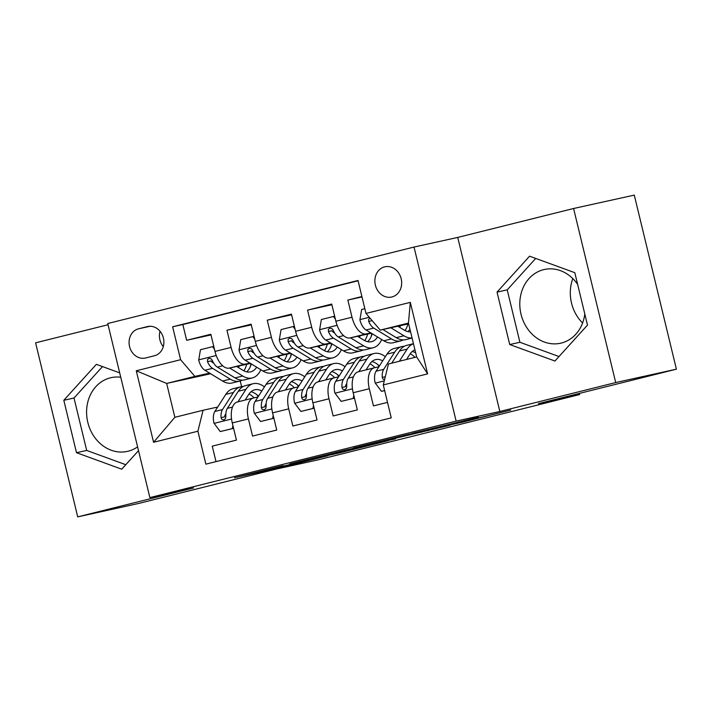 <?xml version="1.0" encoding="UTF-8"?>
<svg xmlns="http://www.w3.org/2000/svg" width="712" height="712" viewBox="0 0 712 712"><rect width="100%" height="100%" fill="white"/><g stroke="black" fill="none" stroke-linecap="round" stroke-linejoin="round"><path stroke-width="1.07" d="M283.127 465.621L234.426 477.77L284.328 466.672L327.921 455.76L275.135 467.998L269.439 469.199L283.127 465.621M577.628 284.364A37.754 32.396 -102.4 0 0 544.324 269.492A37.754 32.396 -102.4 0 0 543.576 269.67A37.754 32.396 -102.4 0 0 520.917 313.769A37.754 32.396 -102.4 0 0 560.584 343.228A37.754 32.396 -102.4 0 0 561.332 343.05A37.754 32.396 -102.4 0 0 584.792 313.992M582.603 323.008A37.754 32.396 77.6 0 1 572.813 278.588M384.631 266.867A15.486 13.288 -102.4 0 0 375.331 284.96A15.486 13.288 -102.4 0 0 391.609 297.046A15.486 13.288 -102.4 0 0 391.912 296.975A15.486 13.288 -102.4 0 0 401.212 278.882A15.486 13.288 -102.4 0 0 384.943 266.795A15.486 13.288 -102.4 0 0 384.631 266.867M137.594 446.86A37.754 32.396 77.6 0 1 128.115 451.221A37.754 32.396 77.6 0 1 127.368 451.399A37.754 32.396 77.6 0 1 87.71 421.931A37.754 32.396 77.6 0 1 110.36 377.832A37.754 32.396 77.6 0 1 111.117 377.654A37.754 32.396 77.6 0 1 120.746 377.227M478.339 417.321L412.631 433.27L462.533 422.172L510.78 410.059L454.398 423.925L424.388 430.493L478.313 417.214M108.046 324.734L35.6 342.819L77.715 516.885L138.413 503.509L276.434 469.039L317.712 459.943L579.657 394.546L579.381 393.407M615.702 382.558L573.587 208.491L457.727 237.425L499.842 411.492L615.702 382.558L676.4 369.181L538.379 403.642L579.657 394.546M499.842 411.492L456.134 421.121L149.867 497.59L107.752 323.524L414.028 247.055L456.134 421.121M77.715 516.885L193.566 487.96L149.867 497.59M344.857 450.233L289.615 463.993L339.508 452.894L388.423 440.648L344.857 450.233M353.357 448.035L406.374 434.872L449.931 425.287L397.643 437.729L382.157 441.627L395.4 438.886L353.357 448.035M573.587 208.491L634.285 195.115L676.4 369.181M361.892 296.539L347.848 300.046L361.99 296.931M370.818 332.887L366.262 333.892A19.366 9.941 -104 0 1 352.004 317.214L335.877 321.245L331.73 304.068L307.548 310.112L331.89 304.745M330.519 342.953L325.962 343.958A19.366 9.941 -104 0 1 311.705 327.28L295.587 331.303L291.43 314.134L267.249 320.169L291.591 314.802M290.22 353.01L285.672 354.015A19.366 9.941 -104 0 1 271.406 337.337L255.288 341.368L251.131 324.191L226.95 330.235L231.106 347.403A19.366 9.941 76 0 0 245.373 364.081L249.921 363.075M251.292 324.868L226.95 330.235M216.003 461.625L212.256 446.139L236.437 440.105L232.281 422.937A19.366 9.941 76 0 1 237.31 402.004A19.366 9.941 76 0 1 237.443 401.977L253.285 398.017M258.002 396.976L253.561 397.955A19.366 9.941 76 0 0 253.428 397.981A19.366 9.941 76 0 0 248.408 418.914L252.555 436.082L276.737 430.048L272.58 412.871A19.366 9.941 76 0 1 277.609 391.947A19.366 9.941 76 0 1 277.742 391.912L293.584 387.96M298.301 386.91L293.86 387.889A19.366 9.941 -104 0 0 293.727 387.924A19.366 9.941 -104 0 0 288.707 408.848L292.855 426.016L317.036 419.982L312.88 402.814A19.366 9.941 76 0 1 317.908 381.881A19.366 9.941 76 0 1 318.042 381.855L333.883 377.894M338.601 376.853L334.159 377.832A19.366 9.941 -104 0 0 334.026 377.858A19.366 9.941 -104 0 0 328.997 398.782L333.154 415.959L357.335 409.916L353.179 392.748A19.366 9.941 76 0 1 358.198 371.824A19.366 9.941 76 0 1 358.341 371.789L374.183 367.837M335.877 321.245A19.366 9.941 76 0 0 350.144 337.915L371.388 333.234M399.272 327.093L399.975 326.933M398.702 326.746L400.126 326.434M295.587 331.303A19.366 9.941 76 0 0 309.845 347.981L331.089 343.3M358.973 337.15L359.676 336.998M358.403 336.803L359.827 336.491M371.708 333.875L372.207 333.759A30.741 15.78 76 0 1 367.579 341.671M255.288 341.368A19.366 9.941 76 0 0 269.545 358.038L290.79 353.357M318.673 347.216L319.385 347.055M318.113 346.869L319.528 346.557M331.409 343.932L331.908 343.825A30.741 15.78 76 0 1 327.289 351.728M145.577 357.985L154.442 355.769A15.005 12.878 -102.4 0 0 163.448 338.236A15.005 12.878 -102.4 0 0 147.687 326.532A15.005 12.878 -102.4 0 0 147.384 326.603L138.52 328.81A15.005 12.878 -102.4 0 0 129.513 346.344A15.005 12.878 -102.4 0 0 145.275 358.056A15.005 12.878 -102.4 0 0 145.577 357.985M365.986 313.431L410.308 302.36L427.609 373.871L383.279 384.934L388.44 363.974L416.654 356.935L408.457 323.061L380.244 330.101L365.986 313.431L358.011 280.492L172.642 326.781L180.608 359.711L194.874 376.39L209.622 373.141M383.279 384.934L391.253 417.864L205.875 464.153L197.909 431.223L153.578 442.286L136.277 370.783L180.608 359.711M378.9 366.787L374.459 367.766A19.366 9.941 -104 0 0 374.325 367.801L358.198 371.824M277.813 356.926L279.229 356.614M291.11 353.998L291.608 353.891M358.083 280.777L182.842 324.53L186.651 340.292L210.832 334.257L214.988 351.425A19.366 9.941 76 0 0 229.246 368.104L250.49 363.423M278.374 357.273L279.086 357.121M374.325 367.801A19.366 9.941 -104 0 0 369.297 388.725L373.453 405.893L387.506 402.387M271.406 337.337L267.249 320.169M311.705 327.28L307.548 310.112M352.004 317.214L347.848 300.046M380.244 330.101L408.643 323.844M237.514 366.992L238.929 366.68M250.811 364.055L251.309 363.948M194.874 376.39L166.661 383.43L174.858 417.303L203.071 410.263L197.909 431.223M210.619 373.747L166.661 383.43L136.277 370.783M217.703 407.033L203.071 410.263M457.727 237.425L414.028 247.055M240.229 380.947L241.608 386.643M210.992 334.925L186.651 340.292M182.842 324.53L172.642 326.781M174.858 417.303L153.578 442.286M410.308 302.36L408.457 323.061M427.609 373.871L416.654 356.935M160.031 331.267A15.005 12.878 -102.4 0 0 163.279 346.628M119.687 372.865L96.36 364.348L63.813 400.269L76.496 452.69L121.725 469.19L138.511 450.669M574.807 272.687L529.577 256.187L497.029 292.107L509.712 344.528L554.942 361.029L587.489 325.108L574.807 272.687M102.492 366.591L74.012 398.026L86.695 450.447L125.793 464.705M86.695 450.447L76.496 452.69M74.012 398.026L63.813 400.269M535.709 258.42L507.22 289.855L519.902 342.276L559 356.543M519.902 342.276L509.712 344.528M507.22 289.855L497.029 292.107M299.53 461.572L353.41 449.21L299.512 461.483M385.931 440.194L362.995 445.828L394.306 438.458L385.868 439.918M214.454 349.236L212.541 346.691L200.455 349.708L198.701 360.121A12.825 6.586 76 0 0 204.887 370.249L222.589 381.045A37.033 19.019 76 0 0 232.13 382.976L239.784 381.071A37.033 19.019 76 0 0 242.125 380.155M238.627 367.677A30.741 15.78 76 0 0 239.134 365.923M229.629 368.024L242.739 376.016A37.033 19.019 76 0 0 252.279 377.947A37.033 19.019 76 0 0 260.841 369.733M236.66 366.466L242.837 370.24A30.741 15.78 76 0 0 250.749 371.842A30.741 15.78 76 0 0 256.685 367.196M252.279 377.947L244.617 379.861A37.033 19.019 -104 0 1 235.085 377.93L217.374 367.125A12.825 6.586 -104 0 1 212.345 360.468L211.179 358.884L209.025 358.296L207.512 359.533L207.512 361.678A12.825 6.586 76 0 0 212.541 368.335L230.252 379.131A37.033 19.019 76 0 0 239.784 381.071M250.357 366.573A37.033 19.019 76 0 0 250.873 363.654M246.726 364.25A30.741 15.78 -104 0 1 243.86 370.81M246.69 371.851A30.741 15.78 76 0 0 251.318 363.93M213.769 363.245L212.639 362.559A6.533 3.355 -104 0 1 211.001 360.904L207.512 361.678M212.541 346.691L213.778 346.424M245.142 400.055L248.702 394.484A30.741 15.78 -104 0 1 254.638 389.82A30.741 15.78 -104 0 1 261.82 391.004M237.95 401.844L245.96 389.33A37.033 19.019 -104 0 1 253.116 383.715A37.033 19.019 -104 0 1 264.455 386.892M233.581 428.277L220.257 431.57L213.956 423.159A12.825 6.586 -104 0 1 214.855 411.483L225.811 394.359A37.033 19.019 -104 0 1 232.966 388.752L240.62 386.839A37.033 19.019 76 0 0 233.474 392.445L222.518 409.569A12.825 6.586 76 0 0 221.058 417.659L221.797 419.332L223.817 419.955L225.419 418.692L225.891 416.449A12.825 6.586 -104 0 1 227.35 408.359L238.306 391.244A37.033 19.019 -104 0 1 245.462 385.628L253.116 383.715M245.765 399.076A30.741 15.78 -104 0 1 246.432 399.726M232.343 428.544L232.877 425.393M220.257 431.57L233.589 428.33M258.269 396.557A37.033 19.019 76 0 0 256.765 394.653M243.121 386.545A37.033 19.019 76 0 0 240.62 386.839M258.5 396.192A30.741 15.78 76 0 0 251.051 391.725M249.04 393.976A30.741 15.78 -104 0 1 254.104 397.83M221.058 417.659L224.547 416.885A6.533 3.355 -104 0 1 225.259 414.722L225.864 413.77M254.754 339.179L252.84 336.625L240.754 339.651L239.001 350.064A12.825 6.586 76 0 0 245.186 360.183L262.888 370.988A37.033 19.019 76 0 0 272.429 372.919L280.083 371.005A37.033 19.019 76 0 0 282.424 370.089M278.926 357.611A30.741 15.78 76 0 0 279.433 355.867M269.928 357.958L283.038 365.95A37.033 19.019 76 0 0 292.579 367.89A37.033 19.019 76 0 0 301.132 359.667M276.959 356.409L283.136 360.174A30.741 15.78 76 0 0 291.048 361.785A30.741 15.78 76 0 0 296.984 357.139M292.579 367.89L284.916 369.795A37.033 19.019 -104 0 1 275.384 367.864L257.673 357.068A12.825 6.586 -104 0 1 252.644 350.402L251.478 348.827L249.325 348.239L247.812 349.476L247.812 351.612A12.825 6.586 76 0 0 252.84 358.269L270.551 369.074A37.033 19.019 76 0 0 280.083 371.005M290.656 356.516A37.033 19.019 76 0 0 291.172 353.588M287.025 354.193A30.741 15.78 -104 0 1 284.159 360.753M286.989 361.794A30.741 15.78 76 0 0 291.617 353.864M254.068 353.188L252.938 352.493A6.533 3.355 -104 0 1 251.3 350.847L247.812 351.612M252.84 336.625L254.068 336.358M295.053 329.113L293.139 326.568L281.053 329.585L279.3 339.998A12.825 6.586 76 0 0 285.485 350.126L303.187 360.922A37.033 19.019 76 0 0 312.728 362.853L320.382 360.948A37.033 19.019 76 0 0 322.723 360.032M319.225 347.545A30.741 15.78 76 0 0 319.733 345.801M310.227 347.892L323.337 355.893A37.033 19.019 76 0 0 332.878 357.825A37.033 19.019 76 0 0 341.431 349.61M317.258 346.344L323.435 350.117A30.741 15.78 76 0 0 331.347 351.719A30.741 15.78 76 0 0 337.274 347.073M332.878 357.825L325.215 359.738A37.033 19.019 -104 0 1 315.683 357.807L297.972 347.002A12.825 6.586 -104 0 1 292.943 340.345L291.778 338.761L289.624 338.173L288.111 339.41L288.111 341.555A12.825 6.586 76 0 0 293.139 348.212L310.85 359.008A37.033 19.019 76 0 0 320.382 360.948M330.955 346.45A37.033 19.019 76 0 0 331.472 343.531M327.324 344.127A30.741 15.78 -104 0 1 324.458 350.687M294.359 343.122L293.237 342.436A6.533 3.355 -104 0 1 291.6 340.781L288.111 341.555M293.139 326.568L294.368 326.301M335.352 319.056L333.438 316.502L321.352 319.528L319.599 329.941A12.825 6.586 76 0 0 325.776 340.06L343.487 350.865A37.033 19.019 76 0 0 353.027 352.796L360.681 350.882A37.033 19.019 76 0 0 363.022 349.966M359.524 337.488A30.741 15.78 76 0 0 360.032 335.744M350.526 337.835L363.636 345.827A37.033 19.019 76 0 0 373.168 347.767A37.033 19.019 76 0 0 381.73 339.544M357.558 336.287L363.734 340.051A30.741 15.78 76 0 0 371.646 341.662A30.741 15.78 76 0 0 377.574 337.016M373.168 347.767L365.514 349.672A37.033 19.019 -104 0 1 355.982 347.741L338.271 336.945A12.825 6.586 -104 0 1 333.243 330.279L332.077 328.704L329.923 328.116L328.41 329.345L328.41 331.489A12.825 6.586 76 0 0 333.438 338.147L351.149 348.951A37.033 19.019 76 0 0 360.681 350.882M371.255 336.393A37.033 19.019 76 0 0 371.771 333.465M367.623 334.07A30.741 15.78 -104 0 1 364.758 340.621M334.658 333.065L333.536 332.37A6.533 3.355 -104 0 1 331.899 330.715L328.41 331.489M333.438 316.502L334.667 316.235M364.829 308.67L361.651 309.462L359.898 319.875A12.825 6.586 76 0 0 366.075 330.003L383.786 340.799A37.033 19.019 76 0 0 393.318 342.73L400.981 340.825A37.033 19.019 76 0 0 403.321 339.909M399.824 327.422A30.741 15.78 76 0 0 400.322 325.678M390.826 327.769L403.935 335.77A37.033 19.019 76 0 0 412.061 337.951M397.857 326.221L404.033 329.994A30.741 15.78 76 0 0 410.575 331.819M369.991 318.113L368.709 319.288L368.709 321.423A12.825 6.586 76 0 0 373.738 328.09L391.449 338.885A37.033 19.019 76 0 0 400.981 340.825M412.079 338.049L405.813 339.615A37.033 19.019 -104 0 1 396.281 337.684L382.896 329.522M407.923 324.005A30.741 15.78 -104 0 1 405.057 330.564M407.878 331.605A30.741 15.78 76 0 0 409.952 329.255M373.052 321.69A6.533 3.355 -104 0 1 372.358 320.881M285.432 389.989L289.001 384.418A30.741 15.78 -104 0 1 294.937 379.763A30.741 15.78 -104 0 1 302.119 380.947M278.25 391.787L286.26 379.265A37.033 19.019 -104 0 1 293.415 373.658A37.033 19.019 -104 0 1 304.754 376.826M273.88 418.211L260.556 421.504L254.255 413.102A12.825 6.586 -104 0 1 255.154 401.417L266.11 384.302A37.033 19.019 -104 0 1 273.266 378.686L280.92 376.773A37.033 19.019 76 0 0 273.773 382.388L262.817 399.503A12.825 6.586 76 0 0 261.357 407.593L262.087 409.275L264.116 409.889L265.718 408.635L266.19 406.392A12.825 6.586 -104 0 1 267.65 398.302L278.606 381.178A37.033 19.019 -104 0 1 285.761 375.571L293.415 373.658M286.064 389.01A30.741 15.78 -104 0 1 286.731 389.669M272.643 418.487L273.177 415.327M260.556 421.504L273.889 418.264M298.568 386.491A37.033 19.019 76 0 0 297.064 384.596M283.421 376.479A37.033 19.019 76 0 0 280.92 376.773M298.8 386.127A30.741 15.78 76 0 0 291.341 381.668M289.339 383.919A30.741 15.78 -104 0 1 294.403 387.773M261.357 407.593L264.846 406.828A6.533 3.355 -104 0 1 265.549 404.656L266.155 403.713M325.731 379.932L329.3 374.361A30.741 15.78 -104 0 1 335.236 369.697A30.741 15.78 -104 0 1 342.419 370.881M318.549 381.721L326.559 369.208A37.033 19.019 -104 0 1 333.714 363.592A37.033 19.019 -104 0 1 345.053 366.769M314.179 408.154L300.856 411.447L294.554 403.037A12.825 6.586 -104 0 1 295.453 391.36L306.409 374.236A37.033 19.019 -104 0 1 313.565 368.629L321.219 366.716A37.033 19.019 76 0 0 314.072 372.323L303.116 389.446A12.825 6.586 76 0 0 301.657 397.536L302.386 399.209L304.416 399.832L306.018 398.569L306.489 396.326A12.825 6.586 -104 0 1 307.949 388.236L318.905 371.121A37.033 19.019 -104 0 1 326.052 365.505L333.714 363.592M326.363 378.953A30.741 15.78 -104 0 1 327.031 379.603M312.942 408.421L313.476 405.27M300.856 411.447L314.188 408.207M338.868 376.434A37.033 19.019 76 0 0 337.363 374.53M323.711 366.422A37.033 19.019 76 0 0 321.219 366.716M339.099 376.07A30.741 15.78 76 0 0 331.641 371.602M329.638 373.853A30.741 15.78 -104 0 1 334.702 377.707M301.657 397.536L305.145 396.762A6.533 3.355 -104 0 1 305.849 394.599L306.454 393.647M366.03 369.866L369.599 364.295A30.741 15.78 -104 0 1 375.536 359.64A30.741 15.78 -104 0 1 382.718 360.824M358.848 371.664L366.858 359.142A37.033 19.019 -104 0 1 374.014 353.535A37.033 19.019 -104 0 1 385.352 356.703M354.469 398.088L341.155 401.381L334.854 392.98A12.825 6.586 -104 0 1 335.752 381.294L346.708 364.179A37.033 19.019 -104 0 1 353.864 358.563L361.518 356.65A37.033 19.019 76 0 0 354.371 362.266L343.415 379.38A12.825 6.586 76 0 0 341.956 387.47L342.686 389.153L344.715 389.767L346.317 388.512L346.788 386.269A12.825 6.586 -104 0 1 348.248 378.179L359.204 361.055A37.033 19.019 -104 0 1 366.351 355.448L374.014 353.535M366.662 368.887A30.741 15.78 -104 0 1 367.33 369.546M353.241 398.364L353.775 395.204M341.155 401.381L354.487 398.142M379.167 366.368A37.033 19.019 76 0 0 377.663 364.473M364.01 356.356A37.033 19.019 76 0 0 361.518 356.65M379.398 366.004A30.741 15.78 76 0 0 371.94 361.545M369.937 363.788A30.741 15.78 -104 0 1 375.002 367.65M341.956 387.47L345.445 386.705A6.533 3.355 -104 0 1 346.148 384.533L346.753 383.59M406.561 359.453L409.898 354.238A30.741 15.78 -104 0 1 414.936 349.859M399.37 361.251L407.157 349.085A37.033 19.019 -104 0 1 413.458 343.727M384.631 390.523L381.454 391.324L375.144 382.914A12.825 6.586 -104 0 1 376.052 371.228L387.008 354.113A37.033 19.019 -104 0 1 394.163 348.506L401.817 346.593A37.033 19.019 76 0 0 394.662 352.2L383.715 369.323A12.825 6.586 76 0 0 382.246 377.413L382.985 379.087L384.56 379.754M381.454 391.324L384.658 390.612M391.716 363.156L399.503 350.998A37.033 19.019 -104 0 1 406.65 345.382L413.45 343.691M404.309 346.299A37.033 19.019 76 0 0 401.817 346.593M415.657 352.841A30.741 15.78 76 0 0 412.239 351.479M410.237 353.731A30.741 15.78 -104 0 1 415.043 357.335M366.262 333.892L350.144 337.915M325.962 343.958L309.845 347.981M285.672 354.015L269.545 358.038M245.373 364.081L229.246 368.104M248.408 418.914L232.281 422.937M369.297 388.725L353.179 392.748M328.997 398.782L312.88 402.814M288.707 408.848L272.58 412.871M231.106 347.403L214.988 351.425M150.054 326.274L138.52 328.81M147.98 326.47L147.384 326.603M284.141 465.897L284.328 466.672M277.805 467.392L277.992 468.184M351.105 448.854L351.292 449.628M427.556 430.199L427.725 430.867M421.192 431.606L421.379 432.38M403.802 435.468L403.98 436.216M397.474 437.026L397.643 437.729M395.747 437.453L395.881 438.005M458.252 421.851L458.368 422.314M216.217 355.502L198.746 359.863M230.252 379.131L222.589 381.045M242.739 376.016L235.085 377.93M212.541 368.335L204.887 370.249M222.705 365.799L217.374 367.125M214.107 423.373L231.56 419.021M238.306 391.244L245.96 389.33M225.811 394.359L233.474 392.445M227.35 408.359L232.513 407.068M214.855 411.483L222.518 409.569M256.516 345.436L239.045 349.806M270.551 369.074L262.888 370.988M283.038 365.95L275.384 367.864M252.84 358.269L245.186 360.183M263.004 355.733L257.673 357.068M296.815 335.379L279.344 339.74M310.85 359.008L303.187 360.922M323.337 355.893L315.683 357.807M293.139 348.212L285.485 350.126M303.303 345.676L297.972 347.002M337.114 325.313L319.643 329.683M351.149 348.951L343.487 350.865M363.636 345.827L355.982 347.741M333.438 338.147L325.776 340.06M343.602 335.61L338.271 336.945M369.279 317.285L359.943 319.617M391.449 338.885L383.786 340.799M403.935 335.77L396.281 337.684M373.738 328.09L366.075 330.003M372.171 320.667L368.709 321.423M254.407 413.316L271.851 408.955M278.606 381.178L286.26 379.265M266.11 384.302L273.773 382.388M267.65 398.302L272.812 397.011M255.154 401.417L262.817 399.503M294.706 403.25L312.15 398.898M318.905 371.121L326.559 369.208M306.409 374.236L314.072 372.323M307.949 388.236L313.102 386.945M295.453 391.36L303.116 389.446M335.005 393.193L352.449 388.832M359.204 361.055L366.858 359.142M346.708 364.179L354.371 362.266M348.248 378.179L353.401 376.888M335.752 381.294L343.415 379.38M375.304 383.127L384.275 380.884M399.503 350.998L407.157 349.085M387.008 354.113L394.662 352.2M376.052 371.228L383.715 369.323M385.299 376.737L382.246 377.413M253.428 397.981L237.31 402.004M293.727 387.924L277.609 391.947M334.026 377.858L317.908 381.881M353.214 448.391L353.41 449.21M396.406 437.293L396.54 437.871"/></g></svg>

